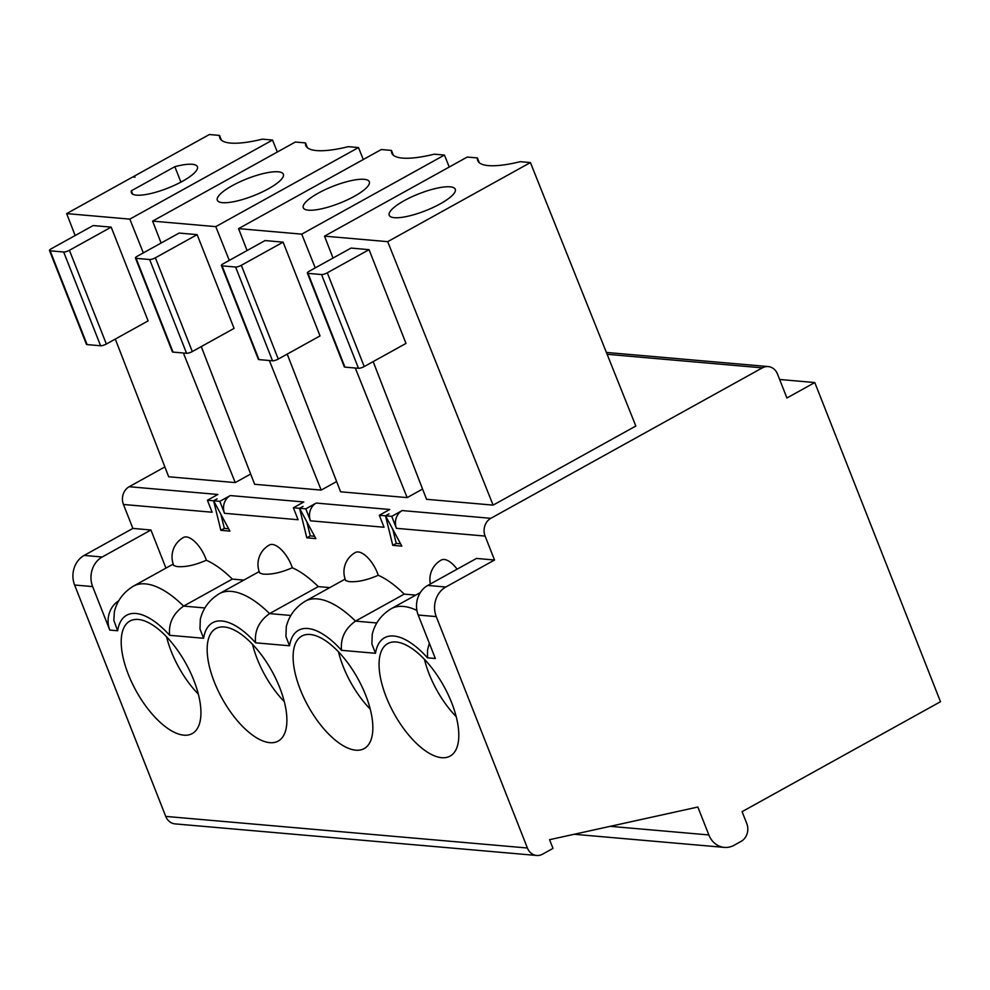 <?xml version="1.0" encoding="UTF-8"?>
<svg xmlns="http://www.w3.org/2000/svg" width="990" height="990" viewBox="0 0 990 990"><rect width="100%" height="100%" fill="white"/><g stroke="black" fill="none" stroke-linecap="round" stroke-linejoin="round"><path stroke-width="1.49" d="M314.622 536.283L310.303 535.899L306.838 521.817M779.637 379.479L814.782 382.548L940.5 701.712L742.092 811.664L746.807 823.63A13.303 11.447 -85 0 1 741.077 841.389L734.11 845.25A22.176 19.07 -85 0 1 724.321 847.39A22.176 19.07 -85 0 1 708.852 834.941L697.851 807.023L549.574 839.693L553.002 848.405L542.557 854.184A13.303 11.447 -85 0 1 536.691 855.471L175.044 823.878A13.303 11.447 -85 0 1 165.751 816.404L74.609 585.016A22.176 19.07 -85 0 1 84.15 555.415L132.883 528.413L123.453 504.479L212.12 512.226L207.405 500.259L213.605 500.792L229.928 531.11L220.857 530.318L213.605 500.792L219.817 501.336L224.532 513.303A13.303 11.447 -85 0 1 230.262 495.557L219.817 501.336M123.453 504.479A13.303 11.447 -85 0 1 129.183 486.721L217.85 494.468L207.405 500.259M50.144 250.829L87.083 344.582L100.609 345.77A4.43 1.139 -21.5 0 0 106.351 344.037L148.116 320.884L111.189 227.131L69.424 250.284A4.43 1.139 -21.5 0 1 63.682 252.017L50.144 250.829A4.43 1.139 158.5 0 1 49.5 250.519A4.43 1.139 158.5 0 1 51.369 248.7L93.147 225.559L111.189 227.131M87.083 344.582A4.43 1.139 158.5 0 1 86.427 344.285L49.5 250.519M198.334 694.114A62.098 27.435 61 0 1 196.057 691.713A62.098 27.435 61 0 1 166.58 636.817M74.609 585.016L92.652 586.587A22.176 19.07 -85 0 1 102.205 556.999L84.15 555.415M370.248 709.137A62.098 27.435 61 0 1 367.971 706.736A62.098 27.435 61 0 1 338.493 651.841M416.901 610.434A93.147 41.147 -119 0 0 403.338 606.425A93.147 41.147 -119 0 0 391.186 608.726C381.187 614.889 374.864 623.428 372.228 634.343L371.894 644.02L375.495 653.289L341.538 650.319C340.337 638.389 344.99 628.65 355.497 621.114A93.147 41.147 -119 0 0 317.382 598.913A93.147 41.147 -119 0 0 305.229 601.215C295.23 607.377 288.907 615.916 286.271 626.831L285.937 636.508L289.538 645.777L255.581 642.819C254.381 630.878 259.034 621.138 269.552 613.602A93.147 41.147 -119 0 0 231.425 591.401A93.147 41.147 -119 0 0 219.273 593.703C209.274 599.866 202.962 608.404 200.314 619.319L199.98 628.996L203.581 638.265L169.624 635.308C168.424 623.366 173.077 613.627 183.596 606.103L232.328 579.088A93.147 41.147 -119 0 0 206.341 560.241C194.832 565.253 184.981 567.344 176.802 566.528L173.782 565.525A22.176 22.176 0 0 1 183.459 537.483A22.176 9.801 -119 0 1 186.343 536.939A22.176 9.801 -119 0 1 206.341 560.241M75.153 235.521L66.652 213.605L209.373 134.529L219.557 135.42A73.186 18.736 -21.5 0 0 219.854 138.068A73.186 18.736 -21.5 0 0 230.509 143.067A73.186 18.736 -21.5 0 0 262.362 139.157L272.535 140.048L277.324 152.002M129.183 486.721L164.872 466.946M115.298 339.075L168.684 476.772L235.236 482.588L183.385 352.997M143.327 252.883L129.826 219.124L272.535 140.048M235.236 482.588L250.668 474.037M222.057 265.852A4.43 1.139 158.5 0 1 221.413 265.543A4.43 1.139 158.5 0 1 223.282 263.724L265.06 240.57L283.103 242.154L320.03 335.907L278.264 359.061L241.337 265.295A4.43 1.139 -21.5 0 1 235.595 267.028L222.057 265.852L258.984 359.605A4.43 1.139 158.5 0 1 258.341 359.296L221.413 265.543M308.014 273.364L344.941 367.117L358.479 368.292L321.552 274.539L308.014 273.364A4.43 1.139 158.5 0 1 307.37 273.054A4.43 1.139 158.5 0 1 309.239 271.235L351.017 248.082L369.06 249.666L405.987 343.419L364.221 366.56L327.294 272.807L369.06 249.666M364.134 179.314A35.492 9.083 -21.5 0 0 325.289 189.585A35.492 9.083 -21.5 0 0 303.274 207.751A35.492 9.083 -21.5 0 0 308.435 210.177A35.492 9.083 -21.5 0 0 347.28 199.906A35.492 9.083 -21.5 0 0 369.307 181.739A35.492 9.083 -21.5 0 0 364.134 179.314M429.326 643.277L427.532 649.935L427.494 657.83L435.34 658.523L418.201 615.038A22.176 19.07 -85 0 1 427.754 585.437L476.487 558.434L494.53 560.018L485.1 536.073A13.303 11.447 -85 0 1 490.83 518.314L762.35 367.859A13.303 11.447 -85 0 1 768.215 366.572A13.303 11.447 -85 0 1 777.496 374.047L786.926 397.98L814.782 382.548M224.235 626.979A64.325 28.413 61 0 1 276.111 679.313A64.325 28.413 61 0 1 278.202 741.089A64.325 28.413 61 0 1 269.812 742.673A64.325 28.413 61 0 1 217.936 690.339A64.325 28.413 61 0 1 215.845 628.563A64.325 28.413 61 0 1 224.235 626.979M132.784 176.963L135.048 177.161M221.438 140.209L219.557 135.42M310.303 535.899L306.813 537.83L299.562 508.303L315.884 538.622L306.813 537.83M66.652 213.605L129.826 219.124M393.352 155.232L391.471 150.43L381.286 149.54L238.565 228.628L301.74 234.147L444.448 155.059L449.237 167.025M132.685 194.151L131.361 190.785A35.492 9.083 -21.5 0 0 131.361 192.728A35.492 9.083 -21.5 0 0 136.533 195.154A35.492 9.083 -21.5 0 0 175.366 184.883A35.492 9.083 -21.5 0 0 197.394 166.716A35.492 9.083 -21.5 0 0 192.221 164.291A35.492 9.083 -21.5 0 0 174.834 166.691L131.361 190.785M180.91 182.123L174.834 166.691M243.837 580.103L232.328 579.088M132.883 528.413L150.938 529.996L102.205 556.999M169.624 635.308A70.971 31.346 -119 0 0 135.927 613.478A70.971 31.346 -119 0 0 117.624 630.766L113.85 620.421L114.357 611.808C117.006 600.893 123.317 592.354 133.328 586.191A93.147 41.147 -119 0 1 145.468 583.89A93.147 41.147 -119 0 1 183.596 606.103L204.955 607.959M303.051 506.385L299.562 508.303L305.774 508.848L310.489 520.814A13.303 11.447 -85 0 1 316.206 503.068L305.774 508.848M150.938 529.996L165.949 568.111M92.652 586.587L109.779 630.073A22.176 19.07 -85 0 1 118.812 600.782M138.278 619.468A64.325 28.413 61 0 1 190.154 671.802A64.325 28.413 61 0 1 192.246 733.578A64.325 28.413 61 0 1 183.855 735.162A64.325 28.413 61 0 1 131.979 682.828A64.325 28.413 61 0 1 129.888 621.064A64.325 28.413 61 0 1 138.278 619.468M536.691 855.471A13.303 11.447 -85 0 1 527.398 848.009L436.256 616.609A22.176 19.07 -85 0 1 445.797 587.021L494.53 560.018M228.665 528.771L224.346 528.4L220.857 530.318M224.346 528.4L220.881 514.305M217.095 498.873L213.605 500.792M310.489 520.814L384.033 527.249L379.318 515.27L385.518 515.815L401.841 546.134L392.77 545.341L385.518 515.815L391.731 516.359L396.446 528.326A13.303 11.447 -85 0 1 402.163 510.568L391.731 516.359M224.532 513.303L298.077 519.738L293.362 507.771L299.562 508.303M272.3 544.451A22.176 9.801 -119 0 0 269.404 544.995A22.176 22.176 0 0 0 259.739 573.037L262.758 574.039C270.938 574.856 280.789 572.764 292.298 567.753A22.176 9.801 -119 0 0 272.3 544.451M329.794 587.615L318.285 586.6A93.147 41.147 -119 0 0 292.298 567.753M358.256 551.962A22.176 9.801 -119 0 0 355.361 552.507A22.176 22.176 0 0 0 345.696 580.548L348.715 581.551C356.895 582.368 366.746 580.276 378.254 575.264A22.176 9.801 -119 0 0 358.256 551.962M415.75 595.114L404.229 594.111A93.147 41.147 -119 0 0 378.254 575.264M457.108 569.176A22.176 9.801 -119 0 0 444.213 559.474A22.176 9.801 -119 0 0 441.317 560.018A22.176 22.176 0 0 0 430.365 583.989M197.146 234.642L179.103 233.071L137.325 256.212A4.43 1.139 158.5 0 0 135.457 258.031L172.384 351.796A4.43 1.139 158.5 0 0 173.04 352.094L186.565 353.282A4.43 1.139 -21.5 0 0 192.308 351.549L234.073 328.395L197.146 234.642L155.381 257.796A4.43 1.139 -21.5 0 1 149.638 259.516L136.1 258.341A4.43 1.139 158.5 0 1 135.457 258.031M307.395 147.72L305.514 142.919L295.329 142.04L152.608 221.117L215.783 226.636L358.491 147.559L363.281 159.514M355.769 750.185A64.325 28.413 61 0 1 303.893 697.851A64.325 28.413 61 0 1 301.802 636.075A64.325 28.413 61 0 1 310.192 634.491A64.325 28.413 61 0 1 362.068 686.825A64.325 28.413 61 0 1 364.159 748.601A64.325 28.413 61 0 1 355.769 750.185M269.342 360.509L321.193 490.1L254.64 484.283L201.255 346.587M161.11 243.033L152.608 221.117M229.284 260.395L215.783 226.636M355.299 368.02L407.15 497.611L340.597 491.795L287.211 354.098M247.067 250.544L238.565 228.628M284.291 701.625A62.098 27.435 61 0 1 282.014 699.225A62.098 27.435 61 0 1 252.537 644.329M450.091 186.825A35.492 9.083 -21.5 0 0 411.246 197.097A35.492 9.083 -21.5 0 0 389.231 215.263A35.492 9.083 -21.5 0 0 394.391 217.689A35.492 9.083 -21.5 0 0 433.236 207.405A35.492 9.083 -21.5 0 0 455.264 189.251A35.492 9.083 -21.5 0 0 450.091 186.825M488.379 165.602A73.186 18.736 -21.5 0 0 520.233 161.679L530.405 162.57L387.696 241.659L324.522 236.14L467.243 157.051L477.415 157.942A73.186 18.736 -21.5 0 0 477.725 160.603A73.186 18.736 -21.5 0 0 488.379 165.602M479.308 162.744L477.415 157.942M530.405 162.57L635.827 426.034L493.107 505.123L387.696 241.659M321.193 490.1L336.625 481.548M315.241 267.906L301.74 234.147M305.514 142.919A73.186 18.736 -21.5 0 0 305.811 145.579A73.186 18.736 -21.5 0 0 316.466 150.579A73.186 18.736 -21.5 0 0 348.319 146.668L358.491 147.559M278.178 171.802A35.492 9.083 -21.5 0 0 239.333 182.073A35.492 9.083 -21.5 0 0 217.317 200.24A35.492 9.083 -21.5 0 0 222.478 202.665A35.492 9.083 -21.5 0 0 261.323 192.394A35.492 9.083 -21.5 0 0 283.35 174.228A35.492 9.083 -21.5 0 0 278.178 171.802M283.103 242.154L241.337 265.295M230.262 495.557L303.806 501.979L293.362 507.771M391.471 150.43A73.186 18.736 -21.5 0 0 391.768 153.091A73.186 18.736 -21.5 0 0 402.423 158.091A73.186 18.736 -21.5 0 0 434.276 154.18L444.448 155.059M290.912 615.471L269.552 613.602L318.285 586.6M493.107 505.123L426.554 499.307L373.168 361.61M333.024 258.056L324.522 236.14M456.204 716.649A62.098 27.435 61 0 1 453.927 714.248A62.098 27.435 61 0 1 424.45 659.352M344.941 367.117A4.43 1.139 158.5 0 1 344.297 366.807L307.37 273.054M407.15 497.611L422.582 489.06M258.984 359.605L272.522 360.793A4.43 1.139 -21.5 0 0 278.264 359.061M316.206 503.068L389.763 509.491L379.318 515.27M376.868 622.982L355.497 621.114L404.229 594.111M400.579 543.795L396.26 543.411L392.77 545.341M396.26 543.411L392.795 529.328M389.008 513.884L385.518 515.815M441.726 757.697A64.325 28.413 61 0 1 389.85 705.363A64.325 28.413 61 0 1 387.758 643.587A64.325 28.413 61 0 1 396.149 642.003A64.325 28.413 61 0 1 448.025 694.337A64.325 28.413 61 0 1 450.116 756.1A64.325 28.413 61 0 1 441.726 757.697M321.552 274.539A4.43 1.139 -21.5 0 0 327.294 272.807M358.479 368.292A4.43 1.139 -21.5 0 0 364.221 366.56M610.224 826.328L708.852 834.941M341.538 650.319A70.971 31.346 -119 0 0 307.841 628.501A70.971 31.346 -119 0 0 289.538 645.777M762.35 367.859L607.118 354.296M100.609 345.77L63.682 252.017M106.351 344.037L69.424 250.284M117.624 630.766L109.779 630.073M165.751 816.404L527.398 848.009M485.1 536.073L396.446 528.326M136.1 258.341L173.04 352.094M192.308 351.549L155.381 257.796M186.565 353.282L149.638 259.516M255.581 642.819A70.971 31.346 -119 0 0 221.884 620.99A70.971 31.346 -119 0 0 203.581 638.265M490.83 518.314L402.163 510.568M427.494 657.83A70.971 31.346 -119 0 0 393.797 636.013A70.971 31.346 -119 0 0 375.495 653.289M418.201 615.038L436.256 616.609M445.797 587.021L427.754 585.437M272.522 360.793L235.595 267.028M724.321 847.39L574.163 834.273M768.215 366.572L606.375 352.44M420.317 592.577L391.186 608.726M259.182 571.589L219.273 593.703M345.139 579.101L305.229 601.215M173.225 564.077L133.328 586.191"/></g></svg>
